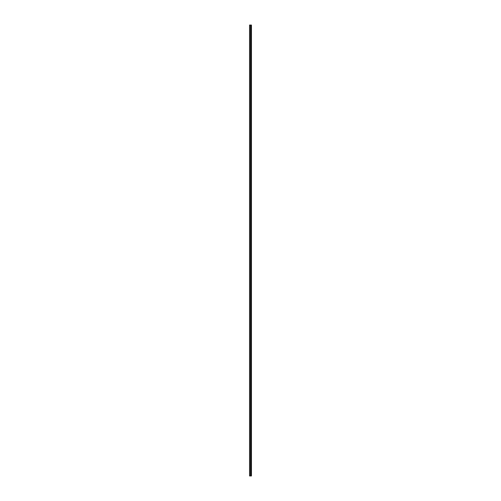 <?xml version="1.0" encoding="UTF-8"?>
<svg xmlns="http://www.w3.org/2000/svg" width="501" height="501" viewBox="0 0 501 501"><rect width="100%" height="100%" fill="white"/><g stroke="black" fill="none" stroke-linecap="round" stroke-linejoin="round"><path stroke-width="0.75" d="M249.554 475.95L250.606 475.95L250.606 25.05L249.554 25.05L249.554 475.95M250.606 475.95L251.446 475.95L251.446 25.05L250.606 25.05M250.732 25.05L250.732 475.95L250.713 25.05M250.976 25.05L250.957 475.95L250.976 25.05M251.308 475.95L251.308 25.05M249.673 475.95L249.673 25.05M251.114 475.95L251.114 25.05M251.076 475.95L251.076 25.05M250.575 475.95L250.575 25.05"/></g></svg>

